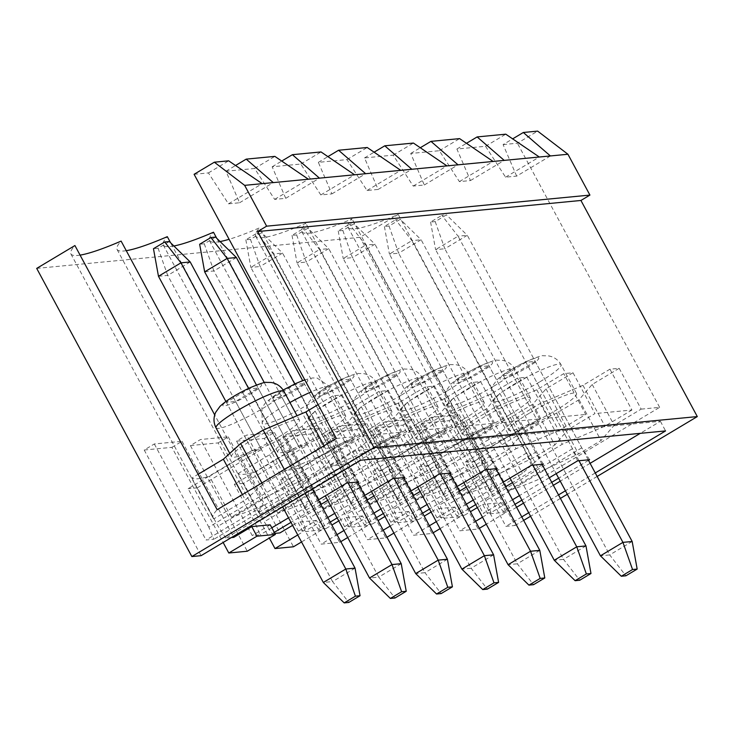 <?xml version="1.0" encoding="UTF-8"?>
<svg xmlns="http://www.w3.org/2000/svg" width="734" height="734" viewBox="0 0 734 734"><rect width="100%" height="100%" fill="white"/><g stroke="black" fill="none" stroke-linecap="round" stroke-linejoin="round"><path stroke-width="0.55" stroke-dasharray="3.67 2.75" d="M312.482 489.073L256.46 385.02M305.133 493.468L248.569 388.414M225.879 401.48L282.654 506.91M158.471 276.287L167.71 275.406L332.566 581.576L323.327 582.457M169.334 241.532L158.094 248.248L153.47 248.698M190.198 261.955L167.71 275.406L158.094 248.248M355.054 568.125L332.566 581.576L348.806 602.449M357.274 482.045L302.647 380.579M348.035 482.926L294.756 383.974M264.341 382.689L325.272 495.845M204.658 271.846L213.897 270.956L378.753 577.126L369.514 578.016M215.521 237.091L204.281 243.807L199.657 244.257M236.385 257.515L213.897 270.956L204.281 243.807M401.232 563.684L378.753 577.126L394.993 598.008M403.461 477.605L282.572 253.074L273.332 253.964L257.083 233.091L261.708 232.641L250.459 239.367L245.844 239.807L257.083 233.091M394.222 478.485L273.332 253.964L250.844 267.405L371.45 491.404M245.844 239.807L250.844 267.405L260.084 266.515L424.94 572.685L415.701 573.575M250.459 239.367L260.084 266.515L282.572 253.074L261.708 232.641M447.419 559.244L424.94 572.685L441.18 593.567M449.648 473.155L328.749 248.633L319.519 249.523L303.27 228.65L307.895 228.201L296.646 234.926L292.031 235.366L303.27 228.65M440.409 474.045L319.519 249.523L297.031 262.965L417.637 486.963M292.031 235.366L297.031 262.965L306.271 262.075L471.118 568.244L461.888 569.134M296.646 234.926L306.271 262.075L328.749 248.633L307.895 228.201M493.606 554.803L471.118 568.244L487.367 589.118M495.835 468.714L374.936 244.193L365.706 245.083L349.457 224.209L354.082 223.76L342.833 230.485L338.218 230.926L349.457 224.209M486.596 469.604L365.706 245.083L343.218 258.524L463.824 482.522M338.218 230.926L343.218 258.524L352.458 257.634L517.305 563.804L508.075 564.694M342.833 230.485L352.458 257.634L374.936 244.193L354.082 223.76M539.793 550.362L517.305 563.804L533.554 584.677M542.022 464.273L421.123 239.752L411.884 240.642L395.644 219.769L400.269 219.319L389.02 226.044L384.405 226.485L395.644 219.769M532.783 465.163L411.884 240.642L389.405 254.083L510.011 478.082M384.405 226.485L389.405 254.083L398.635 253.193L563.492 559.363L554.262 560.253M389.02 226.044L398.635 253.193L421.123 239.752L400.269 219.319M585.98 545.922L563.492 559.363L579.741 580.236M588.209 459.833L467.31 235.311L458.071 236.201L441.831 215.328L446.456 214.878L435.207 221.604L430.592 222.044L441.831 215.328M578.97 460.723L458.071 236.201L435.592 249.643L556.198 473.641M430.592 222.044L435.592 249.643L444.822 248.753L609.679 554.922L600.44 555.812M435.207 221.604L444.822 248.753L467.31 235.311L446.456 214.878M632.167 541.481L609.679 554.922L625.918 575.795M194.106 174.297L208.419 172.921L228.467 203.823L239.55 202.758L225.971 171.233L254.606 168.481L274.654 199.382L285.737 198.318L272.158 166.792L300.793 164.04L320.831 194.941L331.924 193.877L318.345 162.352L346.98 159.599L367.018 190.501L378.111 189.436L364.532 157.911L393.167 155.158L413.205 186.06L424.289 184.996L410.719 153.47L439.354 150.718L459.392 181.619L470.476 180.555L456.906 149.03L485.541 146.277L505.579 177.178L516.663 176.114L550.399 155.947M516.663 176.114L503.093 144.589L512.662 138.864M485.541 146.277L505.772 134.175M456.906 149.03L466.475 143.304M503.093 144.589L517.406 143.213L537.646 131.111M36.7 268.396L359.999 237.311L398.232 214.456A107.999 14.845 -28.3 0 1 348.008 227.246A107.999 14.845 -28.3 0 1 352.045 218.897A107.999 14.845 -28.3 0 1 301.821 231.687A107.999 14.845 -28.3 0 1 305.858 223.338A107.999 14.845 -28.3 0 1 255.634 236.128A107.999 14.845 -28.3 0 1 259.671 227.779A107.999 14.845 -28.3 0 1 229.1 239.293M80.089 255.12A107.999 14.845 -28.3 0 1 70.886 253.9A107.999 14.845 -28.3 0 1 74.923 245.541M126.266 250.679A107.999 14.845 -28.3 0 1 117.073 249.459A107.999 14.845 -28.3 0 1 121.11 241.101M173.894 245.991A107.999 14.845 -28.3 0 1 163.26 245.018A107.999 14.845 -28.3 0 1 167.297 236.66M220.081 241.55A107.999 14.845 -28.3 0 1 209.447 240.568A107.999 14.845 -28.3 0 1 213.484 232.219M449.034 420.701L459.154 414.646L431.436 417.316L421.325 423.362L449.034 420.701L505.928 526.361L515.158 525.471L359.999 237.311M421.325 423.362L478.21 529.021L459.741 530.801L475.586 521.324M402.847 425.142L412.967 419.086L385.249 421.756L375.138 427.803L402.847 425.142L459.741 530.801M375.138 427.803L432.023 533.462L413.554 535.242L429.399 525.764M356.66 429.583L366.78 423.536L339.071 426.197L328.951 432.243L356.66 429.583L413.554 535.242M328.951 432.243L385.836 537.903L367.367 539.683L383.212 530.205M310.473 434.023L320.593 427.977L292.884 430.638L282.764 436.684L310.473 434.023L367.367 539.683M282.764 436.684L339.649 542.343L321.18 544.123L337.025 534.646M264.286 438.464L274.406 432.418L246.697 435.078L236.577 441.125L264.286 438.464L321.18 544.123M236.577 441.125L293.472 546.784M218.099 442.905L228.219 436.858L200.51 439.519L190.39 445.566L218.099 442.905L269.332 538.05M190.39 445.566L247.285 551.225M171.912 447.345L182.032 441.299L154.323 443.96L144.203 450.015L171.912 447.345L223.145 542.49M144.203 450.015L201.098 555.666M208.419 172.921L228.659 160.819M284.251 469.136L315.73 450.318L333.034 434.647L355.513 421.206L398.213 403.094L425.197 386.965L434.436 386.075L407.453 402.204L394.314 417.472L371.826 430.922L333.282 448.63L301.802 467.448A107.999 14.845 -28.3 0 1 284.251 469.136L306.234 509.965A107.999 14.845 -28.3 0 1 305.491 509.157A107.999 14.845 -28.3 0 1 309.528 500.808L170.572 242.743M309.528 500.808A107.999 14.845 -28.3 0 1 277.599 512.717L255.616 471.889A107.999 14.845 -28.3 0 1 238.064 473.577L260.047 514.406A107.999 14.845 -28.3 0 1 259.304 513.598A107.999 14.845 -28.3 0 1 263.341 505.249L214.713 414.93M254.606 168.481L274.846 156.379M225.971 171.233L235.541 165.508M330.438 464.695L361.917 445.877L379.212 430.207L401.7 416.765L444.4 398.654L471.384 382.524L480.623 381.634L453.64 397.764L440.501 413.031L418.013 426.472L379.469 444.189L347.989 463.007A107.999 14.845 -28.3 0 1 330.438 464.695L352.421 505.524A107.999 14.845 -28.3 0 1 351.678 504.717A107.999 14.845 -28.3 0 1 355.715 496.368L216.759 238.302M355.715 496.368A107.999 14.845 -28.3 0 1 323.786 508.277L301.802 467.448M300.793 164.04L321.033 151.938M272.158 166.792L281.728 161.067M376.625 460.255L408.104 441.437L425.399 425.766L447.887 412.324L490.587 394.213L517.571 378.083L526.81 377.193L499.826 393.323L486.688 408.59L464.2 422.032L425.656 439.749L394.176 458.567A107.999 14.845 -28.3 0 1 376.625 460.255L398.608 501.074A107.999 14.845 -28.3 0 1 397.865 500.276A107.999 14.845 -28.3 0 1 401.902 491.927L259.671 227.779M401.902 491.927A107.999 14.845 -28.3 0 1 369.973 503.836L347.989 463.007M346.98 159.599L367.22 147.497M318.345 162.352L327.914 156.626M422.812 455.814L454.291 436.996L471.586 421.325L494.074 407.884L536.774 389.772L563.758 373.643L572.997 372.753L546.013 388.882L532.875 404.15L510.387 417.591L471.843 435.308L440.363 454.126A107.999 14.845 -28.3 0 1 422.812 455.814L444.795 496.634A107.999 14.845 -28.3 0 1 444.052 495.835A107.999 14.845 -28.3 0 1 448.089 487.486L305.858 223.338M448.089 487.486A107.999 14.845 -28.3 0 1 416.16 499.395L394.176 458.567M393.167 155.158L413.407 143.057M364.532 157.911L374.101 152.186M468.998 451.373L500.478 432.555L517.773 416.884L540.261 403.443L582.961 385.332L609.945 369.193L619.184 368.312L592.2 384.442L579.053 399.709L556.574 413.15L518.03 430.867L486.55 449.685A107.999 14.845 -28.3 0 1 468.998 451.373L490.982 492.193A107.999 14.845 -28.3 0 1 490.239 491.395A107.999 14.845 -28.3 0 1 494.276 483.045L352.045 218.897M494.276 483.045A107.999 14.845 -28.3 0 1 462.347 494.945L440.363 454.126M439.354 150.718L459.594 138.616M410.719 153.47L420.288 147.745M459.392 181.619L493.12 161.452M470.476 180.555L504.212 160.388M531.398 465.301L526.315 453.162L439.749 504.909L444.822 517.057L436.969 517.809L385.249 421.756M503.102 482.21L473.265 500.056M466.356 504.185L444.822 517.057M468.806 508.745L456.832 515.901L448.979 504.029L428.298 465.604L492.376 427.289L483.146 428.179L419.059 466.494L439.749 504.909M428.298 465.604L419.059 466.494M542.307 464.805L512.47 482.642M505.552 486.77L475.715 504.607M543.408 464.145L535.554 452.272L448.979 504.029M412.967 419.086L464.686 515.14L456.832 515.901M436.969 517.809L454.961 507.056L460.135 516.663L440.088 528.645M433.17 532.783L432.023 533.462M482.495 517.195L487.844 513.993L482.669 504.386L477.32 507.589M464.686 515.14L470.411 511.717M526.315 453.162L479.77 366.706L489.009 365.826L466.521 379.267L457.282 380.157L479.77 366.706M535.554 452.272L489.009 365.826M483.146 428.179L457.282 380.157M492.376 427.289L466.521 379.267M509.35 414.967A38.544 5.294 -28.3 0 1 462.475 434.491A38.544 5.294 -28.3 0 1 483.486 417.453A38.544 5.294 -28.3 0 1 530.361 397.938A38.544 5.294 -28.3 0 1 509.35 414.967M536.774 389.772L558.757 430.592L585.741 414.462L563.758 373.643M494.074 407.884L516.057 448.703L558.757 430.592M471.586 421.325L493.569 462.145L516.057 448.703M454.291 436.996L476.274 477.816L493.569 462.145M444.795 496.634L476.274 477.816M471.843 435.308L493.826 476.127L462.347 494.945M510.387 417.591L532.361 458.42L493.826 476.127M532.875 404.15L554.849 444.978L532.361 458.42M546.013 388.882L567.988 429.702L554.849 444.978M572.997 372.753L594.971 413.572L567.988 429.702M424.289 184.996L458.025 164.829M413.205 186.06L446.942 165.893M485.211 469.742L480.128 457.603L393.562 509.359L398.635 521.498L390.791 522.25L339.071 426.197M456.915 486.66L427.078 504.497M420.169 508.625L398.635 521.498M422.619 513.185L410.645 520.342L402.792 508.469L382.111 470.044L446.199 431.73L436.959 432.62L372.872 470.934L393.562 509.359M382.111 470.044L372.872 470.934M496.12 469.246L466.283 487.082M459.365 491.211L429.537 509.047M497.221 468.586L489.367 456.713L402.792 508.469M366.78 423.536L418.499 519.589L410.645 520.342M390.791 522.25L408.774 511.497L413.948 521.103L393.901 533.086M386.983 537.224L385.836 537.903M436.308 521.635L441.657 518.433L436.491 508.827L431.133 512.029M418.499 519.589L424.224 516.158M480.128 457.603L433.583 371.156L442.822 370.266L420.334 383.708L411.095 384.598L433.583 371.156M489.367 456.713L442.822 370.266M436.959 432.62L411.095 384.598M446.199 431.73L420.334 383.708M463.163 419.408A38.544 5.294 -28.3 0 1 416.288 438.932A38.544 5.294 -28.3 0 1 437.299 421.894A38.544 5.294 -28.3 0 1 484.174 402.379A38.544 5.294 -28.3 0 1 463.163 419.408M490.587 394.213L512.571 435.033L539.554 418.903L517.571 378.083M447.887 412.324L469.87 453.144L512.571 435.033M425.399 425.766L447.382 466.585L469.87 453.144M408.104 441.437L430.087 482.256L447.382 466.585M398.608 501.074L430.087 482.256M425.656 439.749L447.639 480.568L416.16 499.395M464.2 422.032L486.183 462.86L447.639 480.568M486.688 408.59L508.662 449.419L486.183 462.86M499.826 393.323L521.801 434.143L508.662 449.419M526.81 377.193L548.784 418.013L521.801 434.143M378.111 189.436L411.838 169.27M367.018 190.501L400.755 170.343M439.024 474.182L433.941 462.044L347.375 513.8L352.448 525.939L344.604 526.691L292.884 430.638M410.728 491.101L380.891 508.937M373.982 513.066L352.448 525.939M376.432 517.626L364.459 524.782L356.614 512.91L335.924 474.485L400.012 436.17L390.772 437.06L326.685 475.375L347.375 513.8M335.924 474.485L326.685 475.375M449.933 473.687L420.096 491.523M413.178 495.652L383.35 513.488M451.034 473.026L443.18 461.154L356.614 512.91M320.593 427.977L372.312 524.03L364.459 524.782M344.604 526.691L362.587 515.938L367.762 525.544L347.714 537.527M340.796 541.664L339.649 542.343M390.121 526.076L395.47 522.874L390.304 513.268L384.946 516.47M372.312 524.03L378.038 520.608M433.941 462.044L387.396 375.597L396.635 374.707L374.147 388.148L364.908 389.038L387.396 375.597M443.18 461.154L396.635 374.707M390.772 437.06L364.908 389.038M400.012 436.17L374.147 388.148M416.976 423.848A38.544 5.294 -28.3 0 1 370.11 443.373A38.544 5.294 -28.3 0 1 391.112 426.335A38.544 5.294 -28.3 0 1 437.987 406.819A38.544 5.294 -28.3 0 1 416.976 423.848M444.4 398.654L466.384 439.473L493.367 423.344L471.384 382.524M401.7 416.765L423.683 457.585L466.384 439.473M379.212 430.207L401.195 471.026L423.683 457.585M361.917 445.877L383.9 486.697L401.195 471.026M352.421 505.524L383.9 486.697M379.469 444.189L401.452 485.009L369.973 503.836M418.013 426.472L439.996 467.301L401.452 485.009M440.501 413.031L462.475 453.86L439.996 467.301M453.64 397.764L475.623 438.583L462.475 453.86M480.623 381.634L502.606 422.454L475.623 438.583M331.924 193.877L365.651 173.71M320.831 194.941L354.568 174.784M392.837 478.623L387.763 466.485L301.188 518.241L306.262 530.379L298.417 531.132L246.697 435.078M364.541 495.542L334.704 513.378M327.795 517.507L306.262 530.379M330.245 522.067L318.272 529.223L310.427 517.351L289.737 478.926L353.825 440.611L344.585 441.501L280.498 479.816L301.188 518.241M289.737 478.926L280.498 479.816M403.746 478.128L373.909 495.964M367 500.093L337.163 517.929M404.847 477.467L396.993 465.595L310.427 517.351M274.406 432.418L326.125 528.471L318.272 529.223M298.417 531.132L316.4 520.378L321.575 529.985L301.527 541.967M343.934 530.517L349.283 527.315L344.118 517.718L338.769 520.911M326.125 528.471L331.851 525.049M387.763 466.485L341.209 380.038L350.448 379.148L327.96 392.589L318.721 393.479L341.209 380.038M396.993 465.595L350.448 379.148M344.585 441.501L318.721 393.479M353.825 440.611L327.96 392.589M370.789 428.289A38.544 5.294 -28.3 0 1 323.923 447.813A38.544 5.294 -28.3 0 1 344.925 430.775A38.544 5.294 -28.3 0 1 391.8 411.26A38.544 5.294 -28.3 0 1 370.789 428.289M398.213 403.094L420.197 443.914L447.18 427.784L425.197 386.965M355.513 421.206L377.496 462.025L420.197 443.914M333.034 434.647L355.008 475.467L377.496 462.025M315.73 450.318L337.713 491.138L355.008 475.467M306.234 509.965L337.713 491.138M333.282 448.63L355.265 489.45L323.786 508.277M371.826 430.922L393.809 471.742L355.265 489.45M394.314 417.472L416.297 458.3L393.809 471.742M407.453 402.204L429.436 443.024L416.297 458.3M434.436 386.075L456.42 426.894L429.436 443.024M285.737 198.318L319.464 178.151M274.654 199.382L308.381 179.224M346.65 483.064L341.576 470.925L255.001 522.681L260.084 534.82L252.23 535.572L200.51 439.519M318.354 499.982L288.517 517.819M271.819 527.801L260.084 534.82M274.277 532.352L272.085 533.664L264.24 521.791L243.55 483.367L307.638 445.061L298.399 445.942L234.311 484.256L255.001 522.681M243.55 483.367L234.311 484.256M357.559 482.568L327.722 500.404M320.813 504.533L290.976 522.369M358.66 481.908L350.806 470.035L264.24 521.791M228.219 436.858L279.938 532.912M274.837 533.398L272.085 533.664M270.213 524.819L252.23 535.572M297.747 534.958L303.105 531.755L297.931 522.158L292.582 525.351M341.576 470.925L295.022 384.478L304.261 383.588L281.773 397.03L272.543 397.92L295.022 384.478M350.806 470.035L304.261 383.588M298.399 445.942L272.543 397.92M307.638 445.061L281.773 397.03M324.602 432.73A38.544 5.294 -28.3 0 1 277.736 452.254A38.544 5.294 -28.3 0 1 298.738 435.216A38.544 5.294 -28.3 0 1 345.613 415.701A38.544 5.294 -28.3 0 1 324.602 432.73M238.064 473.577L269.543 454.759L286.847 439.088L309.326 425.647L352.026 407.535L379.01 391.406L388.249 390.516L361.266 406.645L348.127 421.912L325.639 435.363L287.095 453.071L255.616 471.889M352.026 407.535L374.01 448.355L400.993 432.225L379.01 391.406M309.326 425.647L331.309 466.466L374.01 448.355M286.847 439.088L308.821 479.917L331.309 466.466M269.543 454.759L291.526 495.578L308.821 479.917M260.047 514.406L291.526 495.578M287.095 453.071L309.078 493.89L277.599 512.717M325.639 435.363L347.622 476.183L309.078 493.89M348.127 421.912L370.11 462.741L347.622 476.183M361.266 406.645L383.249 447.465L370.11 462.741M388.249 390.516L410.233 431.335L383.249 447.465M239.55 202.758L273.277 182.601M228.467 203.823L262.194 183.665M231.348 537.582L225.898 538.105L312.473 486.348L300.463 487.504L295.389 475.366L208.814 527.122L213.897 539.261L206.043 540.013L355.577 450.621L660.407 421.307L640.268 433.344M300.463 487.504L213.897 539.261M225.898 538.105L218.053 526.232L197.363 487.807L261.451 449.502L252.212 450.382L188.124 488.697L208.814 527.122M197.363 487.807L188.124 488.697M312.473 486.348L304.628 474.476L218.053 526.232M154.323 443.96L206.043 540.013M182.032 441.299L233.751 537.352M549.289 477.77L519.452 495.606M512.534 499.744L491.009 512.616L483.156 513.369L501.148 502.616L482.669 504.386M588.484 460.365L558.657 478.201M551.739 482.33L521.902 500.166M514.993 504.304L503.019 511.46L495.166 499.588L474.485 461.163L465.246 462.053L485.936 500.469L491.009 512.616M516.598 507.277L510.873 510.699L503.019 511.46M590.09 463.337L560.253 481.174M553.344 485.312L523.507 503.148M316.4 520.378L297.931 522.158M362.587 515.938L344.118 517.718M408.774 511.497L390.304 513.268M454.961 507.056L436.491 508.827M355.577 450.621L360.752 460.227M660.407 421.307L665.573 430.913M595.265 472.944L565.428 490.78M558.519 494.918L528.682 512.754M521.773 516.883L505.928 526.361M459.154 414.646L510.873 510.699M295.389 475.366L248.835 388.919L258.074 388.029L235.586 401.47L226.356 402.36L248.835 388.919M304.628 474.476L258.074 388.029M252.212 450.382L226.356 402.36M261.451 449.502L235.586 401.47M278.425 437.17A38.544 5.294 -28.3 0 1 231.549 456.695A38.544 5.294 -28.3 0 1 252.56 439.666A38.544 5.294 -28.3 0 1 299.426 420.142A38.544 5.294 -28.3 0 1 278.425 437.17M318.125 404.636L332.823 395.846L342.062 394.956L315.079 411.086L301.94 426.353L279.452 439.804L240.908 457.511L209.429 476.329A107.999 14.845 -28.3 0 1 191.877 478.017L198.097 474.302M324.052 445.786L327.823 452.795L354.806 436.666L332.823 395.846M284.37 469.512L285.122 470.907L327.823 452.795M261.882 482.954L262.634 484.357L285.122 470.907M242.413 494.588L245.339 500.019L262.634 484.357M191.877 478.017L213.86 518.846L245.339 500.019M240.908 457.511L262.891 498.34L231.412 517.158L209.429 476.329M279.452 439.804L301.435 480.623L262.891 498.34M301.94 426.353L323.923 467.182L301.435 480.623M315.079 411.086L337.062 451.915L323.923 467.182M342.062 394.956L364.046 435.776L337.062 451.915M619.184 368.312L641.158 409.132L614.174 425.261L601.036 440.528L578.548 453.979L540.013 471.687L508.524 490.505A107.999 14.845 -28.3 0 0 540.453 478.605L398.232 214.456M641.158 409.132L659.637 407.352L540.453 478.605M263.341 505.249A107.999 14.845 -28.3 0 1 231.412 517.158M213.86 518.846A107.999 14.845 -28.3 0 1 213.117 518.039A107.999 14.845 -28.3 0 1 217.154 509.69M659.637 407.352L517.406 143.213M609.945 369.193L631.928 410.022L594.971 413.572M548.784 418.013L585.741 414.462M502.606 422.454L539.554 418.903M456.42 426.894L493.367 423.344M410.233 431.335L447.18 427.784M364.046 435.776L400.993 432.225M336.328 438.446L354.806 436.666M597.155 476.449L567.318 494.285M560.4 498.423L530.572 516.259M523.654 520.388L515.158 525.471M592.2 384.442L614.174 425.261M579.053 399.709L601.036 440.528M556.574 413.15L578.548 453.979M518.03 430.867L540.013 471.687M486.55 449.685L508.524 490.505M490.982 492.193L522.461 473.375L539.756 457.704L562.244 444.263L604.944 426.151L631.928 410.022M500.478 432.555L522.461 473.375M517.773 416.884L539.756 457.704M540.261 403.443L562.244 444.263M582.961 385.332L604.944 426.151M529.673 413.013A38.544 5.294 -28.3 0 1 576.548 393.497A38.544 5.294 -28.3 0 1 555.537 410.526A38.544 5.294 -28.3 0 1 508.662 430.041A38.544 5.294 -28.3 0 1 529.673 413.013M512.708 374.826L503.469 375.716L525.957 362.266L535.196 361.385L512.708 374.826L538.563 422.848L529.333 423.738L465.246 462.053M577.585 460.86L572.502 448.713L525.957 362.266M589.595 459.704L581.741 447.832L535.196 361.385M501.148 502.616L506.322 512.222L486.266 524.204M479.357 528.333L478.21 529.021M431.436 417.316L483.156 513.369M538.563 422.848L474.485 461.163M581.741 447.832L495.166 499.588M572.502 448.713L485.936 500.469M505.579 177.178L539.306 157.012M321.575 529.985L303.105 531.755M367.762 525.544L349.283 527.315M413.948 521.103L395.47 522.874M460.135 516.663L441.657 518.433M506.322 512.222L487.844 513.993M529.333 423.738L503.469 375.716M526.718 367.835A22.029 3.028 151.7 0 0 531.214 359.587A22.029 3.028 151.7 0 0 500.056 378.212A22.029 3.028 151.7 0 0 526.718 367.835M540.022 381.708A38.544 5.294 151.7 0 0 561.033 364.679A38.544 5.294 151.7 0 0 524.581 378.285A38.544 5.294 151.7 0 0 493.147 401.232A38.544 5.294 151.7 0 0 540.022 381.708M480.531 372.276A22.029 3.028 151.7 0 0 485.027 364.027A22.029 3.028 151.7 0 0 453.869 382.653A22.029 3.028 151.7 0 0 480.531 372.276M493.835 386.148A38.544 5.294 151.7 0 0 514.846 369.119A38.544 5.294 151.7 0 0 478.394 382.735A38.544 5.294 151.7 0 0 446.96 405.673A38.544 5.294 151.7 0 0 493.835 386.148M434.344 376.716A22.029 3.028 151.7 0 0 438.84 368.468A22.029 3.028 151.7 0 0 407.682 387.102A22.029 3.028 151.7 0 0 434.344 376.716M447.648 390.598A38.544 5.294 151.7 0 0 468.659 373.56A38.544 5.294 151.7 0 0 432.207 387.176A38.544 5.294 151.7 0 0 400.773 410.113A38.544 5.294 151.7 0 0 447.648 390.598M388.167 381.157A22.029 3.028 151.7 0 0 392.653 372.909A22.029 3.028 151.7 0 0 361.495 391.543A22.029 3.028 151.7 0 0 388.167 381.157M401.461 395.039A38.544 5.294 151.7 0 0 422.472 378.001A38.544 5.294 151.7 0 0 386.02 391.617A38.544 5.294 151.7 0 0 354.586 414.554A38.544 5.294 151.7 0 0 401.461 395.039M341.98 385.598A22.029 3.028 151.7 0 0 346.476 377.349A22.029 3.028 151.7 0 0 315.317 395.984A22.029 3.028 151.7 0 0 341.98 385.598M355.274 399.479A38.544 5.294 151.7 0 0 376.285 382.442A38.544 5.294 151.7 0 0 339.833 396.057A38.544 5.294 151.7 0 0 308.408 418.995A38.544 5.294 151.7 0 0 355.274 399.479M295.793 390.038A22.029 3.028 151.7 0 0 300.289 381.79A22.029 3.028 151.7 0 0 269.13 400.425A22.029 3.028 151.7 0 0 295.793 390.038M289.939 402.526A38.544 5.294 151.7 0 0 262.221 423.435A38.544 5.294 151.7 0 0 309.087 403.92A38.544 5.294 151.7 0 0 330.098 386.882A38.544 5.294 151.7 0 0 311.244 391.855M249.606 394.479A22.029 3.028 151.7 0 0 254.102 386.24A22.029 3.028 151.7 0 0 222.943 404.865A22.029 3.028 151.7 0 0 249.606 394.479M216.035 427.876A38.544 5.294 151.7 0 0 262.9 408.361A38.544 5.294 151.7 0 0 283.911 391.323M576.548 393.497L561.033 364.679C558.143 359.642 553.794 356.687 548.004 355.816L543.435 355.761C542.655 355.155 537.104 356.981 526.783 361.256C513.314 367.642 503.414 373.808 497.101 379.735L492.881 385.552C490.459 390.846 490.541 396.076 493.147 401.232L508.662 430.041M117.073 249.459L259.304 513.598M163.26 245.018L305.491 509.157M209.447 240.568L351.678 504.717M255.634 236.128L397.865 500.276M301.821 231.687L444.052 495.835M530.361 397.938L514.846 369.119C511.956 364.082 507.607 361.128 501.817 360.256L497.248 360.201C496.468 359.596 490.918 361.422 480.596 365.697C467.127 372.083 457.227 378.249 450.915 384.176L446.694 389.993C444.272 395.287 444.364 400.516 446.96 405.673L462.475 434.491M484.174 402.379L468.659 373.56C465.769 368.523 461.429 365.569 455.63 364.697L451.061 364.642C450.281 364.036 444.731 365.862 434.409 370.138C420.94 376.524 411.04 382.689 404.728 388.616L400.507 394.433C398.085 399.736 398.177 404.957 400.773 410.113L416.288 438.932M437.987 406.819L422.472 378.001C419.582 372.964 415.242 370.009 409.444 369.138L404.874 369.083C404.095 368.477 398.544 370.312 388.222 374.579C374.753 380.974 364.853 387.13 358.541 393.057L354.32 398.874C351.898 404.177 351.99 409.398 354.586 414.554L370.11 443.373M391.8 411.26L376.285 382.442C373.395 377.404 369.055 374.45 363.257 373.578L358.687 373.523C357.908 372.918 352.357 374.753 342.035 379.019C328.566 385.414 318.666 391.571 312.354 397.498L308.133 403.315C305.711 408.618 305.803 413.838 308.408 418.995L323.923 447.813M345.613 415.701L330.098 386.882L317.07 378.019L312.5 377.964L304.766 379.808M277.736 452.254L262.221 423.435L261.946 407.755L266.167 401.938L283.141 390.029M299.426 420.142L297.041 415.71M231.549 456.695L229.77 453.392M70.886 253.9L213.117 518.039M348.008 227.246L490.239 491.395"/><path stroke-width="1.1" d="M355.43 596.164L344.191 602.889L348.806 602.449L360.045 595.724L355.43 596.164L345.815 569.015L305.133 493.468M282.654 506.91L323.327 582.457L345.815 569.015L355.054 568.125L312.482 489.073M256.46 385.02L190.198 261.955L180.959 262.845L164.719 241.972L169.334 241.532L190.198 261.955M248.569 388.414L180.959 262.845L158.471 276.287L225.879 401.48M158.471 276.287L153.47 248.698L164.719 241.972M323.327 582.457L344.191 602.889M355.054 568.125L360.045 595.724M401.617 591.723L390.378 598.449L394.993 598.008L406.232 591.283L401.617 591.723L392.002 564.574L348.035 482.926M325.272 495.845L369.514 578.016L392.002 564.574L401.232 563.684L357.274 482.045M302.647 380.579L236.385 257.515L227.145 258.405L210.906 237.532L215.521 237.091L236.385 257.515M294.756 383.974L227.145 258.405L204.658 271.846L264.341 382.689M204.658 271.846L199.657 244.257L210.906 237.532M369.514 578.016L390.378 598.449M401.232 563.684L406.232 591.283M447.804 587.283L436.556 594.008L441.18 593.567L452.419 586.842L447.804 587.283L438.189 560.134L394.222 478.485M371.45 491.404L415.701 573.575L438.189 560.134L447.419 559.244L403.461 477.605M415.701 573.575L436.556 594.008M447.419 559.244L452.419 586.842M493.991 582.842L482.743 589.567L487.367 589.118L498.606 582.401L493.991 582.842L484.376 555.693L440.409 474.045M417.637 486.963L461.888 569.134L484.376 555.693L493.606 554.803L449.648 473.155M461.888 569.134L482.743 589.567M493.606 554.803L498.606 582.401M540.178 578.401L528.93 585.126L533.554 584.677L544.793 577.961L540.178 578.401L530.554 551.252L486.596 469.604M463.824 482.522L508.075 564.694L530.554 551.252L539.793 550.362L495.835 468.714M508.075 564.694L528.93 585.126M539.793 550.362L544.793 577.961M586.365 573.96L575.117 580.686L579.741 580.236L590.98 573.52L586.365 573.96L576.74 546.812L532.783 465.163M510.011 478.082L554.262 560.253L576.74 546.812L585.98 545.922L542.022 464.273M554.262 560.253L575.117 580.686M585.98 545.922L590.98 573.52M632.543 569.52L621.303 576.245L625.918 575.795L637.167 569.079L632.543 569.52L622.927 542.371L578.97 460.723M556.198 473.641L600.44 555.812L622.927 542.371L632.167 541.481L588.209 459.833M600.44 555.812L621.303 576.245M632.167 541.481L637.167 569.079M523.324 132.487L550.399 155.947L567.942 154.259L537.646 131.111L523.324 132.487L512.662 138.864M466.475 143.304L477.137 136.928L505.772 134.175L539.306 157.012L504.212 160.388L477.137 136.928M374.001 447.667L191.858 556.556L36.7 268.396L74.923 245.541L217.154 509.69L336.328 438.446L194.106 174.297L214.346 162.196L228.659 160.819L262.194 183.665L244.642 185.353L266.625 226.173L589.925 195.088L580.933 200.465L697.3 416.582L374.001 447.667L257.625 231.549L580.933 200.465M214.713 414.93L121.11 241.101A107.999 14.845 -28.3 0 1 80.089 255.12M170.572 242.743L167.297 236.66A107.999 14.845 -28.3 0 1 126.266 250.679M216.759 238.302L213.484 232.219A107.999 14.845 -28.3 0 1 173.894 245.991M229.1 239.293A107.999 14.845 -28.3 0 1 220.081 241.55M269.332 538.05L274.993 548.564L293.472 546.784L301.527 541.967M228.806 553.005L247.285 551.225L275.388 534.425L256.918 536.205L228.806 553.005L223.145 542.49M191.858 556.556L201.098 555.666L360.752 460.227L665.573 430.913L595.265 472.944M214.346 162.196L244.642 185.353M235.541 165.508L246.211 159.131L274.846 156.379L308.381 179.224L273.277 182.601L246.211 159.131M281.728 161.067L292.398 154.69L321.033 151.938L354.568 174.784L319.464 178.151L292.398 154.69M327.914 156.626L338.585 150.25L367.22 147.497L400.755 170.343L365.651 173.71L338.585 150.25M374.101 152.186L384.772 145.809L413.407 143.057L446.942 165.893L411.838 169.27L384.772 145.809M420.288 147.745L430.959 141.368L459.594 138.616L493.12 161.452L458.025 164.829L430.959 141.368M493.12 161.452L504.212 160.388M542.307 464.805L543.408 464.145L531.398 465.301L503.102 482.21M473.265 500.056L466.356 504.185M512.47 482.642L505.552 486.77M475.715 504.607L468.806 508.745M440.088 528.645L433.17 532.783M475.586 521.324L482.495 517.195M470.411 511.717L477.32 507.589M446.942 165.893L458.025 164.829M496.12 469.246L497.221 468.586L485.211 469.742L456.915 486.66M427.078 504.497L420.169 508.625M466.283 487.082L459.365 491.211M429.537 509.047L422.619 513.185M393.901 533.086L386.983 537.224M429.399 525.764L436.308 521.635M424.224 516.158L431.133 512.029M400.755 170.343L411.838 169.27M449.933 473.687L451.034 473.026L439.024 474.182L410.728 491.101M380.891 508.937L373.982 513.066M420.096 491.523L413.178 495.652M383.35 513.488L376.432 517.626M347.714 537.527L340.796 541.664M383.212 530.205L390.121 526.076M378.038 520.608L384.946 516.47M354.568 174.784L365.651 173.71M403.746 478.128L404.847 477.467L392.837 478.623L364.541 495.542M334.704 513.378L327.795 517.507M373.909 495.964L367 500.093M337.163 517.929L330.245 522.067M337.025 534.646L343.934 530.517M331.851 525.049L338.769 520.911M308.381 179.224L319.464 178.151M357.559 482.568L358.66 481.908L346.65 483.064L318.354 499.982M288.517 517.819L271.819 527.801M327.722 500.404L320.813 504.533M290.976 522.369L274.277 532.352M292.582 525.351L279.938 532.912L274.837 533.398M231.348 537.582L233.751 537.352L251.744 526.599L270.213 524.819L275.388 534.425M274.993 548.564L297.747 534.958M262.194 183.665L273.277 182.601M257.625 231.549L266.625 226.173M251.744 526.599L256.918 536.205M588.484 460.365L589.595 459.704L577.585 460.86L549.289 477.77M519.452 495.606L512.534 499.744M558.657 478.201L551.739 482.33M521.902 500.166L514.993 504.304M640.268 433.344L590.09 463.337M560.253 481.174L553.344 485.312M523.507 503.148L516.598 507.277M565.428 490.78L558.519 494.918M528.682 512.754L521.773 516.883M198.097 474.302L223.365 459.2L240.66 443.529L263.148 430.087L305.839 411.976L318.125 404.636M305.839 411.976L324.052 445.786M263.148 430.087L284.37 469.512M240.66 443.529L261.882 482.954M223.365 459.2L242.413 494.588M567.942 154.259L589.925 195.088M697.3 416.582L597.155 476.449M567.318 494.285L560.4 498.423M530.572 516.259L523.654 520.388M539.306 157.012L550.399 155.947M486.266 524.204L479.357 528.333M311.244 391.855A38.544 5.294 151.7 0 0 289.939 402.526M297.041 415.71L283.911 391.323A38.544 5.294 151.7 0 0 247.459 404.939A38.544 5.294 151.7 0 0 216.035 427.876L229.77 453.392M283.911 391.323C281.021 386.286 276.681 383.332 270.883 382.46L266.314 382.405C265.543 381.799 259.992 383.634 249.67 387.901C236.192 394.296 226.301 400.452 219.98 406.379L215.768 412.196C213.337 417.499 213.429 422.72 216.035 427.876M304.766 379.808L295.857 383.46L283.141 390.029"/></g></svg>
